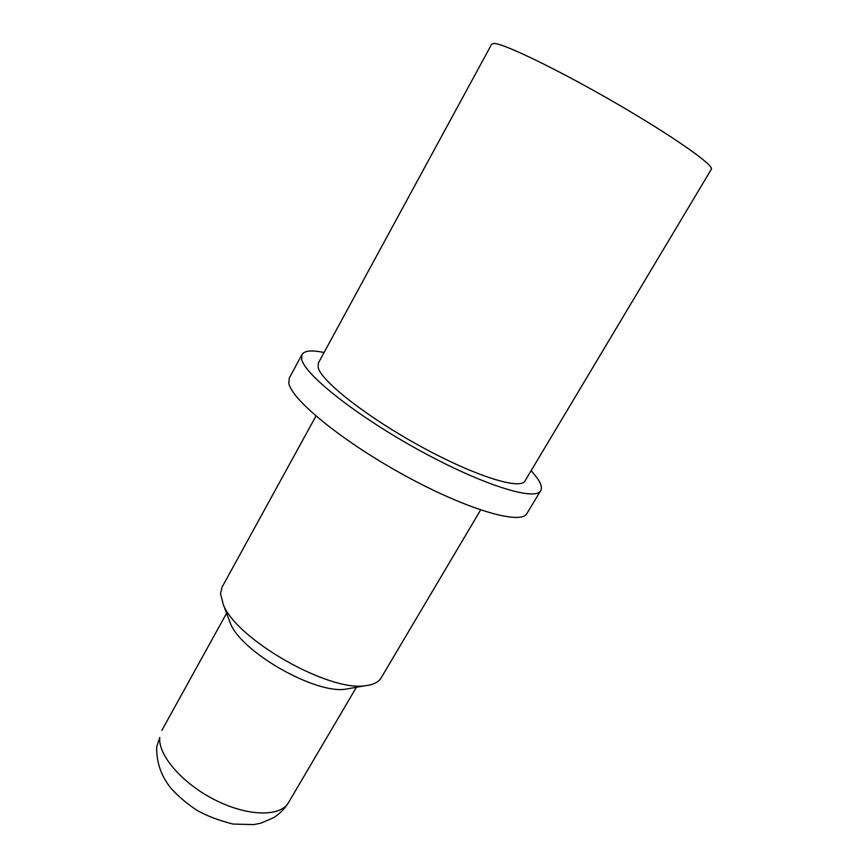<?xml version="1.0" encoding="UTF-8"?>
<svg xmlns="http://www.w3.org/2000/svg" width="868" height="868" viewBox="0 0 868 868"><rect width="100%" height="100%" fill="white"/><g stroke="black" fill="none" stroke-linecap="round" stroke-linejoin="round"><path stroke-width="1.3" d="M350.129 688.378L345.833 689.138C315.496 694.411 241.25 652.063 230.356 623.267L228.816 619.188M480.612 509.983L381.182 677.81C378.589 682.161 373.359 684.787 365.493 685.677C329.059 692.187 236.27 639.26 223.315 604.584L220.537 593.636L222.099 587.072L315.952 416.054M289.348 377.96L288.805 382.951C290.943 399.313 342.556 441.638 405.269 475.794C467.95 510.08 521.223 525.249 526.952 513.487L540.677 490.68C535.589 501.433 482.695 485.103 419.743 450.546C356.77 416.097 304.386 374.488 301.652 359.157L301.988 354.524L289.348 377.96M540.677 490.68C542.25 487.892 541.144 483.78 537.379 478.311L531.151 470.64M324.089 352.527C311.807 349.934 304.44 350.596 301.988 354.524M318.339 363.095L318.144 367.5C321.29 381.204 366.99 417.128 420.958 446.564C474.904 476.109 520.485 490.257 524.977 480.959L711.337 169.271C714.679 165.679 674.143 136.992 617.278 103.976C560.468 70.937 505.274 44.094 494.413 43.443L491.755 44.029L318.339 363.095M288.501 802.618C284.747 808.65 279.865 813.631 273.865 817.558L260.823 823.19L253.727 824.6L232.982 824.047C217.434 820.043 205.098 815.247 195.973 809.638C186.197 803.117 177.821 795.923 170.833 788.057C161.144 776.079 156.424 762.397 156.663 747.001L159.766 737.485C157.911 755.193 182.464 783.674 215.264 800.068C248.031 816.614 280.527 816.983 288.501 802.618L356.379 687.282M226.581 613.253L161.849 730.379M345.833 689.138L365.493 685.677M230.356 623.267L223.315 604.584"/></g></svg>

